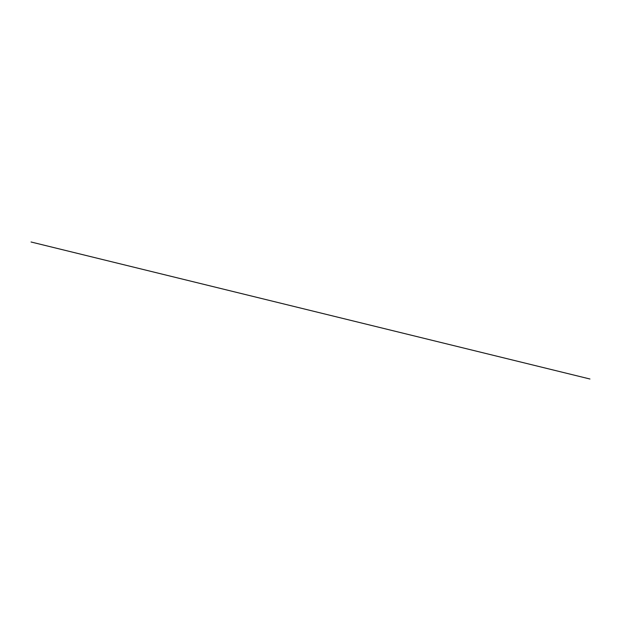 <?xml version="1.0" encoding="UTF-8"?>
<svg xmlns="http://www.w3.org/2000/svg" width="621" height="621" viewBox="0 0 621 621"><rect width="100%" height="100%" fill="white"/><g stroke="black" fill="none" stroke-linecap="round" stroke-linejoin="round"><path stroke-width="0.93" d="M31.05 241.996L589.95 379.004"/></g></svg>
